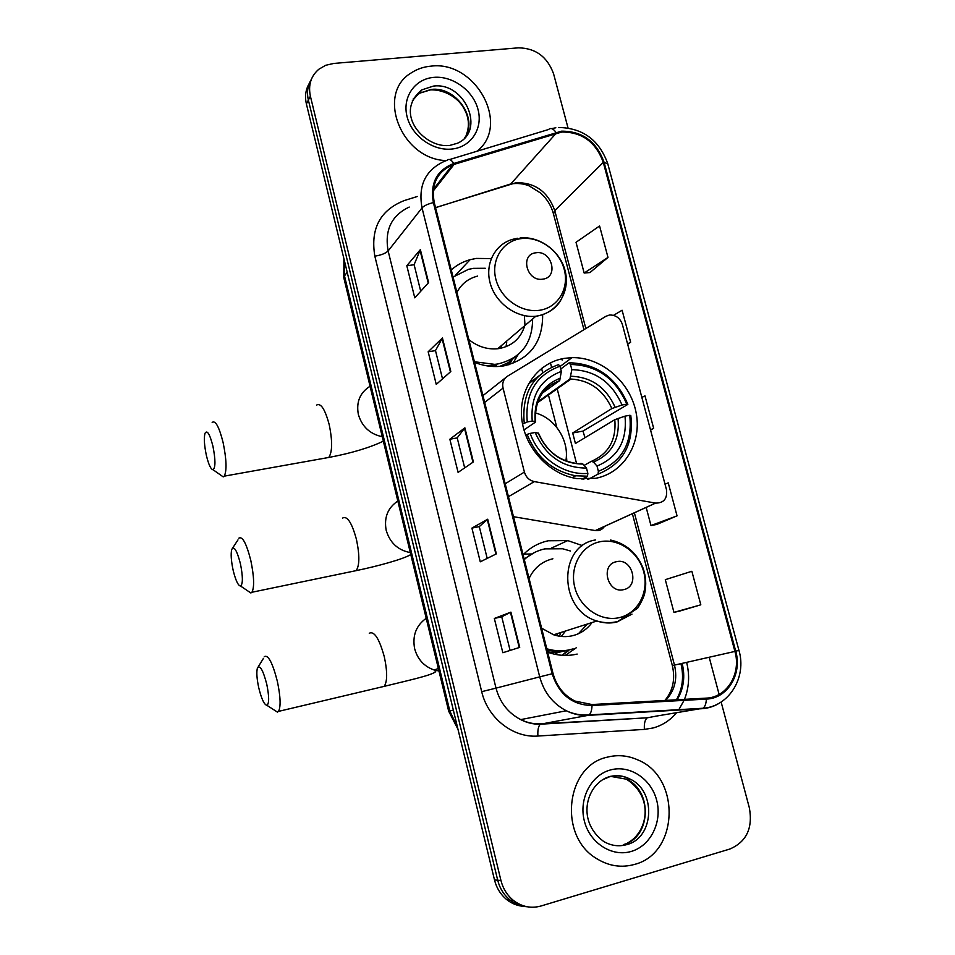 <?xml version="1.0" encoding="UTF-8"?>
<svg xmlns="http://www.w3.org/2000/svg" width="955" height="955" viewBox="0 0 955 955"><rect width="100%" height="100%" fill="white"/><g stroke="black" fill="none" stroke-linecap="round" stroke-linejoin="round"><path stroke-width="1.43" d="M609.266 315.078L605.948 316.284L507.475 376.21C503.488 378.968 502.008 382.943 503.058 388.136L524.402 472.08C525.99 477.261 529.309 480.437 534.346 481.607L655.619 503.106C663.904 503.082 667.521 498.594 666.471 489.64L622.374 324.437C620.177 318.23 616.047 315.09 609.97 314.995L609.266 315.078M582.61 545.663L567.759 540.59L548.289 540.769C538.572 542.87 530.18 547.537 523.101 554.783M547.669 652.193L547.86 652.265C557.684 655.727 567.449 656.336 577.154 654.068M564.512 358.34C537.963 362.53 518.756 388.757 521.705 418.171C524.414 447.573 549.089 474.468 576.975 478.61L595.777 478.288C624.391 472.797 642.357 442.392 635.982 411.999C629.954 381.57 601.101 356.907 571.985 357.648L564.512 358.34M491.228 258.578L476.33 258.423L470.135 259.676C462.984 261.646 456.693 265.072 451.261 269.955M474.563 362.351C482.896 365.705 491.288 367.054 499.74 366.398L503.727 365.908C529.858 359.45 542.834 342.356 542.655 314.625M562.232 360.035L560.931 359.056M513.492 516.691L595.335 530.574C599.274 531.052 602.319 529.655 604.479 526.372M557.601 652.611L556.49 653.292M508.752 364.81L510.4 361.3M562.053 655.297L567.198 651.024M531.446 553.984L523.77 554.103M309.372 83.264C305.648 89.412 304.657 96.3 306.388 103.916L494.511 879.961C496.588 888.162 500.754 894.787 506.998 899.813C512.095 903.764 517.729 905.949 523.913 906.379M311.378 79.313C307.629 85.496 306.627 92.408 308.37 100.072L497.71 880.224C499.799 888.472 503.989 895.122 510.268 900.183C515.402 904.158 521.072 906.355 527.279 906.784C521.072 906.355 515.402 904.158 510.268 900.183C503.989 895.122 499.799 888.472 497.71 880.224L308.37 100.072C306.627 92.408 307.629 85.496 311.378 79.313M556.837 427.47L548.289 394.391M542.655 372.581L541.569 368.367M430.896 66.158C423.698 66.802 417.228 68.999 411.486 72.747C375.434 93.471 401.315 159.545 446.283 160.583C401.315 159.545 375.434 93.471 411.486 72.747C417.228 68.999 423.698 66.802 430.896 66.158C475.686 60.117 511.068 125.356 476.867 151.272C511.068 125.356 475.686 60.117 430.896 66.158M607.237 757.184C565.706 765.731 557.768 836.401 596.947 858.796C609.051 866.173 621.598 868.035 634.598 864.394C679.101 853.281 680.867 777.31 638.119 760.049C628.02 755.453 617.73 754.498 607.237 757.184C565.706 765.731 557.768 836.401 596.947 858.796C609.051 866.173 621.598 868.035 634.598 864.394C679.101 853.281 680.867 777.31 638.119 760.049C628.02 755.453 617.73 754.498 607.237 757.184M561.815 132.017C582.037 131.957 595.86 142.068 603.274 162.362L734.92 651.417C741.45 673.49 726.982 697.544 706.258 698.129L591.945 704.539L574.886 701.042C563.832 695.359 556.562 686.191 553.052 673.55L434.25 202.496C430.956 184.387 437.056 171.84 452.551 164.845L561.815 132.017M561.588 131.169L453.804 163.46C436.793 170.145 429.977 183.205 433.379 202.603L552.169 673.764C558.938 694.452 572.224 705.041 592.04 705.53L706.366 699.096C727.603 698.487 742.417 673.836 735.732 651.215L604.073 162.266C596.481 141.471 582.311 131.11 561.588 131.169M679.733 611.069L700.815 604.813L691.862 571.281L665.301 579.661L673.955 612.382L679.936 611.021M656.765 524.438L677.047 515.855L668.237 482.86L665.002 484.173M589.975 272.557L607.989 257.42L599.585 225.977L576.02 242.284L584.162 273.035L590.178 272.533M568.01 127.886L553.59 73.845C547.382 56.799 535.636 48.12 518.374 47.834L333.784 63.436L325.679 65.286L318.743 69.309C310.876 76.173 308.083 85.126 310.387 96.18L500.945 880.474C503.058 888.771 507.272 895.468 513.575 900.553C522.051 906.892 531.195 908.706 541.019 905.997L729.883 849.019C746.5 841.821 752.994 828.104 749.365 807.87L721.132 702.021M719.115 694.428L709.195 657.255M519.723 647.383L502.843 652.731L494.332 618.458L510.913 612.131L519.723 647.383M450.808 371.507L436.256 384.411L428.162 351.774L442.44 337.986L450.808 371.507M428.604 282.584L414.768 297.841L406.806 265.729L420.367 249.613L428.604 282.584M496.361 553.864L480.281 561.815L471.913 528.103L487.707 519.21L496.361 553.864M473.394 461.922L458.09 472.391L449.853 439.228L464.882 427.84L473.394 461.922M627.674 344.277L630.646 342.188L622.099 310.244L613.528 315.341M650.558 430.06L653.662 428.329L644.983 395.859L641.856 397.423M449.853 439.228L457.218 437.903M464.679 467.878L457.206 437.868L464.882 427.84M471.913 528.103L479.291 526.611M487.205 558.4L479.291 526.587L487.707 519.21M406.806 265.729L414.124 264.738M420.725 291.275L414.112 264.678L420.367 249.613M428.162 351.774L435.492 350.628M442.523 378.849L435.48 350.569L442.44 337.986M494.332 618.458L501.733 616.787M510.101 650.427L501.733 616.775L510.913 612.131M653.662 428.329L650.498 429.798M630.646 342.188L627.566 343.907M607.989 257.42L584.162 273.035M677.047 515.855L650.976 525.537L646.177 507.403M650.976 525.537L656.968 524.402M700.815 604.813L673.955 612.382M233.104 570.087C235.61 580.354 238.105 585.69 240.576 586.06C243.012 583.971 242.952 576.534 240.421 563.737C236.924 550.378 234.035 545.615 231.731 549.447C230.668 553.84 231.134 560.716 233.104 570.087M238.81 538.19C242.427 535.898 246.426 543.347 250.819 560.525C254.126 576.629 254.496 587.206 251.941 592.255L250.879 592.983L247.703 590.859M522.552 424.08L527.256 421.943C524.892 393.699 535.815 375.124 559.988 366.219L561.337 371.411C540.029 379.529 530.323 396.074 532.233 421.06L535.146 421.537L535.17 422.313L523.937 429.941M542.428 393.066L559.714 380.591L561.337 371.411M566.816 461.205L566.387 454.687M570.493 364.476C596.708 365.025 615.474 378.24 626.79 404.144L627.853 404.383L582.992 431.087L572.69 432.973L611.88 408.549L622.039 404.992C611.821 382.096 595.096 370.313 571.842 369.657L570.493 364.476L568.989 362.9L560.716 369M584.973 437.712L582.992 431.087M587.528 479.243L586.477 477.643L583.529 479.243M538.632 376.067L528.33 384.065M598.021 474.134C622.994 463.975 633.929 444.433 630.801 415.521L629.739 415.294C632.628 442.893 622.183 461.563 598.391 471.316L598.021 474.134L588.602 479.195M582.013 479.171L587.504 476.187L587.862 473.37C564.298 475.614 538.704 458.006 530.18 433.403L527.136 434.382C536.507 457.481 552.67 471.281 575.626 475.781L587.504 476.187M527.136 434.382L525.716 435.325M559.988 366.219L558.508 364.643C533.105 373.871 521.669 393.305 524.211 422.934M598.391 471.316L597.006 466.04C618.004 457.254 627.328 440.625 624.988 416.153L629.739 415.294M530.18 433.403L535.17 432.496C545.699 456.072 562.805 467.938 586.477 468.081L587.862 473.37M532.233 421.06L527.256 421.943M624.988 416.153L614.817 419.675L575.423 443.478L572.69 432.973M584.138 465.395L591.348 461.337L593.473 462.065L597.006 466.04M574.385 463.068C558.018 460.095 546.057 450.151 538.513 433.236L535.17 432.496M586.477 468.081L582.98 464.082L580.879 463.342M627.853 404.383C616.572 378.073 597.615 364.213 570.995 362.828L568.989 362.9M626.79 404.144L622.039 404.992M571.842 369.657L569.908 379.051L537.737 401.888M565.861 460.859C569.574 440.78 555.13 418.099 535.361 412.93M206.34 455.237C208.62 464.667 210.888 469.514 213.12 469.776C215.603 467.425 215.544 459.582 212.941 446.236C209.754 433.892 207.092 429.595 204.967 433.367C203.821 438.094 204.286 445.388 206.34 455.237M212.165 422.408C215.484 420.093 219.137 426.837 223.136 442.654C226.55 459.522 226.932 470.684 224.258 476.151L223.219 476.879L220.128 474.707M542.786 279.147C559.057 277.439 551.835 249.947 535.922 252.777C519.568 254.317 526.754 282.095 542.786 279.147M468.821 339.586C477.691 346.641 487.325 349.697 497.734 348.73L499.298 348.527C512.322 345.925 520.809 338.321 524.737 325.691M474.42 361.754L494.75 364.368L497.818 363.974C520.845 358.364 532.436 343.37 532.615 318.982M485.271 268.271L473.501 268.355L468.428 269.358L453.064 277.069M500.79 348.253L501.482 345.531M485.797 365.658L496.337 365.192M477.56 276.114C468.26 278.502 461.384 283.933 456.932 292.421M524.355 315.639L524.952 324.891M506.031 346.701L506.711 342.212M509.457 364.607L511.832 360.286M518.064 354.699L512.799 363.497M258.733 687.731C261.491 698.941 264.225 704.802 266.934 705.339C269.274 703.477 269.215 696.422 266.755 684.174C262.935 669.718 259.808 664.417 257.349 668.249C256.37 672.308 256.835 678.814 258.733 687.731M264.284 656.658C268.188 654.45 272.545 662.675 277.356 681.333C280.555 696.72 280.937 706.736 278.526 711.38L277.451 712.12L274.264 710.066M623.687 589.629C640.089 586.585 632.449 557.481 616.417 561.707C599.931 564.572 607.535 593.998 623.687 589.629M541.616 628.187L553.661 634.8C559.988 636.854 566.255 637.164 572.487 635.732C580.521 633.738 587.038 629.345 592.016 622.553M570.505 551.011L562.626 548.767L544.839 548.874C537.092 550.558 530.24 554.115 524.307 559.546M561.301 636.448L565.575 630.992M578.42 633.726L587.432 624.009M559.475 636.209L560.907 632.485M556.944 635.72L557.457 633.583M534.764 552.36L524.164 558.997M547.072 649.83C554.413 651.692 561.636 651.776 568.762 650.104M546.809 648.791C554.783 651.167 562.662 651.441 570.469 649.615M552.885 558.782C542.034 561.361 534.096 567.927 529.082 578.467M562.22 655.309L568.643 650.582M576.247 647.8L565.229 655.417M503.058 388.136L484.674 402.413M505.625 377.679L482.955 395.609M524.402 472.08L505.195 483.755M534.346 481.607L508.454 496.684M655.56 503.094L595.275 530.562M306.388 103.916L310.387 96.18M494.511 879.961L500.945 880.474M344.051 259.283L344.492 275.888L347.19 272.259M343.955 278.347L344.492 275.888L449.817 710.974L453.339 710.138M457.994 729.322L448.695 711.236L449.817 710.974L457.576 727.638M550.438 362.805L551.572 367.198M557.016 388.196L576.486 463.271M603.274 162.362L554.783 210.637C547.967 191.74 535.075 182.417 516.094 182.703L435.54 207.605M686.633 662.376C689.82 675.209 689.104 687.528 684.484 699.347M684.067 700.349L678.611 710.066M676.474 712.824C670.124 720.392 662.304 725.454 653.005 727.997L644.398 729.393L537.904 736.042C513.086 738.06 487.79 718.208 481.702 691.671L374.838 256.167C370.277 228.699 380.102 210.16 404.323 200.538L417.335 196.491M706.366 699.096C706.139 703.704 705.017 706.748 702.987 708.252L655.333 716.262M677.155 699.764C683.685 688.734 685.356 676.617 682.157 663.391M449.65 159.533L548.6 129.498C550.772 127.6 553.22 128.543 555.917 132.315M552.169 673.764L539.706 676.868L422.026 207.915C424.044 205.719 427.828 203.952 433.379 202.603M592.04 705.53C591.837 710.257 590.859 713.385 589.092 714.901L588.089 715.355C580.592 715.761 573.322 714.233 566.279 710.771C552.814 703.644 543.956 692.351 539.706 676.868L496.015 688.125C499.907 702.51 508.144 713.015 520.726 719.604C527.303 722.816 534.12 724.224 541.163 723.83L647.227 717.802C644.947 719.712 644.004 723.58 644.398 729.393M409.229 207.056C391.478 215.508 384.447 230.143 388.136 250.926L422.026 207.915C417.992 185.7 425.393 170.193 444.254 161.371L447 160.345C448.898 158.494 451.166 159.533 453.804 163.46M720.667 702.319C714.985 706.139 708.706 708.264 701.853 708.706L588.089 715.355L540.363 724.2C538.369 726.134 537.546 730.086 537.904 736.042M735.732 651.215L738.931 650.343L607.834 163.997L604.073 162.266M374.838 256.167C381.224 255.116 385.653 253.373 388.136 250.926L496.015 688.125L481.702 691.671M665.611 700.409C674.708 690.859 677.668 679.112 674.493 665.134L634.371 512.787M734.92 651.417L672.356 665.587L632.377 513.695M585.833 328.52L554.783 210.637L553.506 214.051M556.276 133.139L510.782 183.945L435.564 207.689M454.174 164.308L433.212 191.024M506.544 185.282L510.782 183.945C517.514 182.954 523.662 183.611 529.225 185.903L540.494 192.97C546.797 198.628 551.071 205.409 553.315 213.323L583.947 329.678M672.344 665.563L672.356 665.587C675.412 679.22 672.929 690.847 664.907 700.445M472.964 462.22L464.476 428.222M450.402 371.865L442.058 338.464M428.21 283.014L420.009 250.174M495.92 554.091L487.277 519.496M519.257 647.538L510.459 612.322M464.787 137.759C478.539 118.671 455.774 86.034 431.063 89.448L419.567 93.208L413.157 98.986M450.02 145.351L457.373 143.274C486.011 131.122 465.049 81.653 433.307 86.117L421.776 89.889L412.262 100.944M452.037 149.028C471.102 147.082 483.111 128.543 478.049 109.598C473.274 90.618 452.682 75.564 433.761 77.379C414.757 78.907 402.055 97.267 407.069 116.629C411.784 136.016 433.069 151.26 452.037 149.028M353.243 571.245L356.167 570.636C359.629 565.515 359.725 555.106 356.442 539.42C351.87 522.719 347.262 515.605 342.618 518.052M410.316 552.599C397.937 550.211 389.903 542.774 386.19 530.312C383.862 517.598 387.742 507.833 397.829 501.029M559.451 380.83C552.36 383.206 546.57 387.444 542.082 393.532M593.473 462.065C611.666 454.234 619.867 439.67 618.064 418.362M538.071 432.925C547.406 453.327 562.376 463.712 582.98 464.082M560.621 378.025C542.177 385.331 533.69 399.835 535.146 421.537M591.73 461.193C608.753 453.589 616.452 439.742 614.817 419.675M615.115 407.212C606.031 387.336 591.36 377.022 571.09 376.258M611.88 408.549C603.441 390.106 589.796 380.269 570.947 379.04L569.908 379.051M325.834 457.982L328.783 457.457C332.424 451.942 332.555 440.959 329.177 424.521C325.022 409.146 320.796 402.676 316.511 405.099M382.275 436.721C369.967 434.095 361.993 426.658 358.352 414.446C356.084 402.007 359.987 392.612 370.062 386.238M539.682 310.256C558.03 307.594 569.383 288.446 564.25 269.513C559.391 250.52 539.324 236.088 521.084 238.619C502.784 240.863 490.775 259.856 495.86 279.206C500.671 298.593 521.394 313.204 539.682 310.256M517.514 238.261L514.065 239.001C495.621 243.131 484.543 263.341 490.213 283.301C495.657 303.296 516.679 318.385 535.827 316.236L537.486 316.021C555.559 311.891 564.894 300.264 565.479 281.116M499.799 366.386L508.251 362.661L517.956 354.794M381.32 687.039L384.161 686.37C387.432 681.619 387.479 671.747 384.304 656.777C379.278 638.668 374.264 630.825 369.263 633.237M438.954 670.995L434.071 669.956C424.068 666.423 417.586 659.332 414.637 648.696C412.238 635.684 416.094 625.549 426.205 618.303M619.449 617.599C637.952 613.397 649.161 591.969 643.742 571.95C638.597 551.859 618.16 537.761 599.776 541.795C581.308 545.532 569.419 566.852 574.791 587.325C579.9 607.869 601.017 622.099 619.449 617.599M595.526 539.957C557.995 545.568 558.544 610.138 596.875 621.001C603.584 623.209 610.221 623.567 616.811 622.063L631.971 614.137M547.609 651.955L557.433 652.623M623.34 844.59C651.059 837.905 652.957 790.656 626.408 779.185L610.281 776.308M609.397 776.833L602.223 779.913M627.65 842.931C647.669 832.306 654.533 797.127 626.408 779.185L629.715 778.922C623.496 775.687 616.954 774.875 610.126 776.487C587.552 782.145 574.815 819.915 603.644 841.451C611.069 845.76 618.756 846.822 626.683 844.638C654.509 837.917 656.383 790.454 629.715 778.922C623.221 775.782 616.572 775.054 609.768 776.737M631.279 851.418C650.713 845.832 662.424 821.873 656.694 800.374C651.262 778.803 629.787 764.561 610.496 769.945C591.109 775.006 578.635 798.858 584.317 820.882C589.713 842.99 611.94 857.339 631.279 851.418M455.344 275.362L470.135 259.676M560.06 366.481L571.985 357.648M551.668 547.991L567.759 540.59M655.619 503.106L595.335 530.574M506.998 899.813L513.575 900.553M448.695 711.236L343.8 277.714L343.907 258.709M680.939 663.665C684.078 676.737 682.574 688.782 676.427 699.8M657.207 715.964L647.227 717.802L540.363 724.2C533.547 724.403 527.005 722.875 520.726 719.604L566.279 710.771C573.657 714.149 581.261 715.534 589.092 714.901L702.987 708.252C729.202 706.533 746.953 677.131 738.943 650.367M555.834 127.779L551.584 128.615M558.699 127.481C582.813 127.994 599.143 139.991 607.678 163.46M452.551 164.845L433.379 189.341M466.147 135.359C469.8 126.084 468.989 117.011 463.7 108.106C460.155 101.123 448.432 89.722 430.729 89.83L419.567 93.208L421.776 89.889C392.959 113.561 424.856 148.144 448.778 145.482M240.576 586.06L250.879 592.983M410.793 554.569C403.249 559.224 377.153 566.303 356.167 570.636L251.941 592.255M572.224 477.667L575.626 475.781M535.588 421.764C534.43 400.814 542.476 387.085 559.714 380.591M569.932 379.028L570.947 379.04L537.402 402.807M232.734 547.907L237.986 539.885M213.12 469.776L223.219 476.879M383.349 441.174C369.31 447.823 351.118 453.255 328.783 457.457L224.258 476.151M520.141 237.914C540.208 235.933 560.907 251.619 565.36 271.781C570.099 291.908 557.457 312.369 537.558 315.95L535.827 316.236L497.734 348.73M493.281 365.586L494.75 364.368M506.437 365.383L508.275 362.649L517.586 355.093M266.934 705.339L277.451 712.12M438.369 668.56L434.071 669.956L435.719 671.556C432.627 675.304 404.419 681.297 384.161 686.37L278.526 711.38M610.651 540.053C625.955 543.55 636.734 552.861 643.013 567.962C645.926 576.319 646.487 584.711 644.721 593.139C644.076 596.529 641.724 601.543 637.665 608.18L617.813 621.454C610.913 623.233 603.942 623.078 596.875 621.001L553.661 634.8M258.268 666.757L263.473 658.341M555.034 654.306L557.481 652.623L573.155 648.887"/></g></svg>
